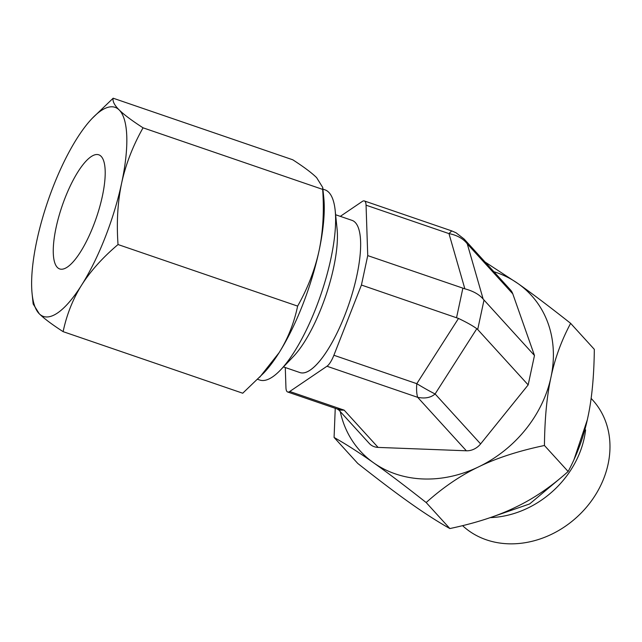 <?xml version="1.0" encoding="UTF-8"?>
<svg xmlns="http://www.w3.org/2000/svg" width="642" height="642" viewBox="0 0 642 642"><rect width="100%" height="100%" fill="white"/><g stroke="black" fill="none" stroke-linecap="round" stroke-linejoin="round"><path stroke-width="0.96" d="M335.244 408.312L334.081 437.443C346.327 444.36 359.488 452.803 373.564 462.786C387.479 472.592 405.014 485.85 426.168 502.542L449.857 528.559C475.762 523.102 497.662 515.991 515.558 507.236C533.614 498.649 551.141 486.74 568.138 471.501C577.343 454.239 583.891 436.279 587.791 417.629C591.852 399.147 594.027 376.389 594.323 349.344L570.626 323.335C549.472 306.635 531.937 293.386 518.022 283.579A115.656 96.99 -42.3 0 0 493.875 271.702M334.081 437.443L357.771 463.452C378.932 480.152 396.467 493.401 410.382 503.208C424.458 513.191 437.619 521.641 449.857 528.559M426.168 502.542C443.165 487.302 460.691 475.393 478.739 466.806C496.635 458.051 518.535 450.941 544.44 445.492C544.737 418.44 546.912 395.681 550.972 377.207C554.873 358.549 561.429 340.597 570.626 323.335M340.276 411.602A115.656 96.99 -42.3 0 0 373.564 462.786A115.656 96.99 -42.3 0 0 478.739 466.806A115.656 96.99 -42.3 0 0 550.972 377.207A115.656 96.99 -42.3 0 0 518.022 283.579L485.023 261.984M378.098 447.41L344.168 410.158L338.92 410.11L369.359 443.526A16.082 13.49 -42.3 0 0 378.098 447.41L466.357 450.788A16.082 13.49 -42.3 0 0 480.609 443.911L528.165 384.911L534.473 355.491L512.781 293.835A16.082 13.49 -42.3 0 0 510.43 289.879L464.134 239.049L467.28 243.88A40.213 27.052 -16.1 0 0 448.967 233.608L451.727 230.903L456.053 232.781L464.134 239.049M534.473 355.491L483.161 299.092C479.349 294.501 473.242 291.083 464.856 288.82L367.738 255.604L366.06 205.183A16.082 4.823 -71.1 0 0 364.351 200.954A16.082 4.823 -71.1 0 0 362.289 201.452L340.316 216.354M466.357 450.788L417.685 397.342C416.634 394.06 416.337 389.509 416.794 383.683L458.5 318.44L361.43 285.032L367.738 255.604M458.5 318.44C466.557 322.284 472.656 325.711 476.813 328.712L477.696 329.507L484.004 300.079M528.165 384.911L477.696 329.507M285.281 367.537L285.955 387.76A16.082 4.823 -71.1 0 0 287.664 391.997A16.082 4.823 -71.1 0 0 289.727 391.492L326.963 366.245L417.685 397.342C425.06 398.794 430.862 397.671 435.107 393.955L476.813 328.712M326.963 366.245A16.082 4.823 -71.1 0 0 333.888 355.259L416.794 383.683A40.213 2.945 32.6 0 0 435.107 393.955L480.609 443.911M289.727 391.492L344.168 410.158L337.202 408.978L287.664 391.997M333.888 355.259L361.43 285.032M352.089 220.391A80.427 24.123 108.9 0 1 353.341 289.807A80.427 24.123 108.9 0 1 310.238 370.041A80.427 24.123 108.9 0 1 299.926 372.561A80.427 24.123 108.9 0 0 356.864 275.546A80.427 24.123 108.9 0 0 352.089 220.391L335.622 214.749L352.089 220.391M322.902 189.125L324.908 189.815A100.537 30.15 108.9 0 1 335.18 210.48L337.082 228.961A80.427 24.123 108.9 0 1 293.33 356.583L280.49 370.017A100.537 30.15 108.9 0 1 272.593 376.878A100.537 30.15 -71.1 0 1 259.705 380.024L257.667 379.326M335.18 210.48A100.537 30.15 108.9 0 1 280.49 370.017M92.215 118.345L113.161 98.21L292.768 159.786C303.835 166.928 311.787 172.883 316.618 177.641L322.725 187.464L323.785 197.728A110.512 33.143 108.9 0 1 319.05 250.805A110.512 33.143 108.9 0 1 279.085 352.715A110.512 33.143 108.9 0 1 263.669 373.09L242.724 393.217L63.117 331.649C52.05 324.499 44.097 318.544 39.266 313.786A110.512 33.143 108.9 0 1 32.1 293.699A110.512 33.143 108.9 0 1 36.835 240.63A110.512 33.143 108.9 0 1 76.799 138.712A110.512 33.143 108.9 0 1 92.215 118.345A110.512 33.143 108.9 0 1 119.195 109.959A110.512 33.143 108.9 0 1 121.635 183.122A110.512 33.143 108.9 0 1 81.662 285.04A110.512 33.143 108.9 0 1 39.266 313.786L33.159 303.971L32.1 293.699M322.725 187.464L322.653 189.39C324.226 211.475 323.022 231.947 319.05 250.805C314.885 269.776 307.751 288.21 297.631 306.106L118.032 244.538C102.632 257.594 90.506 271.093 81.662 285.04C72.907 299.02 66.728 314.556 63.117 331.649M113.161 98.21C112.438 101.316 114.453 105.232 119.195 109.959C124.034 114.725 131.987 120.672 143.054 127.814C132.87 145.878 125.736 164.312 121.635 183.122C117.646 202.158 116.451 222.63 118.032 244.538M322.653 189.39L143.054 127.814M297.631 306.106C294.028 323.207 287.841 338.743 279.085 352.715L259.713 377.223M91.06 156.696A60.324 18.088 108.9 0 1 98.796 154.81A60.324 18.088 108.9 0 1 99.727 206.868A60.324 18.088 108.9 0 1 67.402 267.048A60.324 18.088 108.9 0 1 59.666 268.934A60.324 18.088 108.9 0 1 58.735 216.876A60.324 18.088 108.9 0 1 91.06 156.696M591.121 398.369L592.694 400.094A90.482 75.884 -42.3 0 1 596.875 492.599A90.482 75.884 -42.3 0 1 508.063 543.79A90.482 75.884 137.7 0 1 462.577 525.662M490.183 517.629A90.482 75.884 -42.3 0 0 585.592 429.891M544.44 445.492L568.138 471.501M512.781 293.835L467.28 243.88L483.161 299.092M464.856 288.82L448.967 233.608L366.06 205.183M456.558 317.646L462.866 288.218M338.92 410.11L337.202 408.978M451.727 230.903L364.351 200.954M283.459 366.911L299.926 372.561L283.459 366.911M587.294 419.892L573.956 459.728M562.143 476.717L529.666 503.922L490.657 517.468"/></g></svg>
